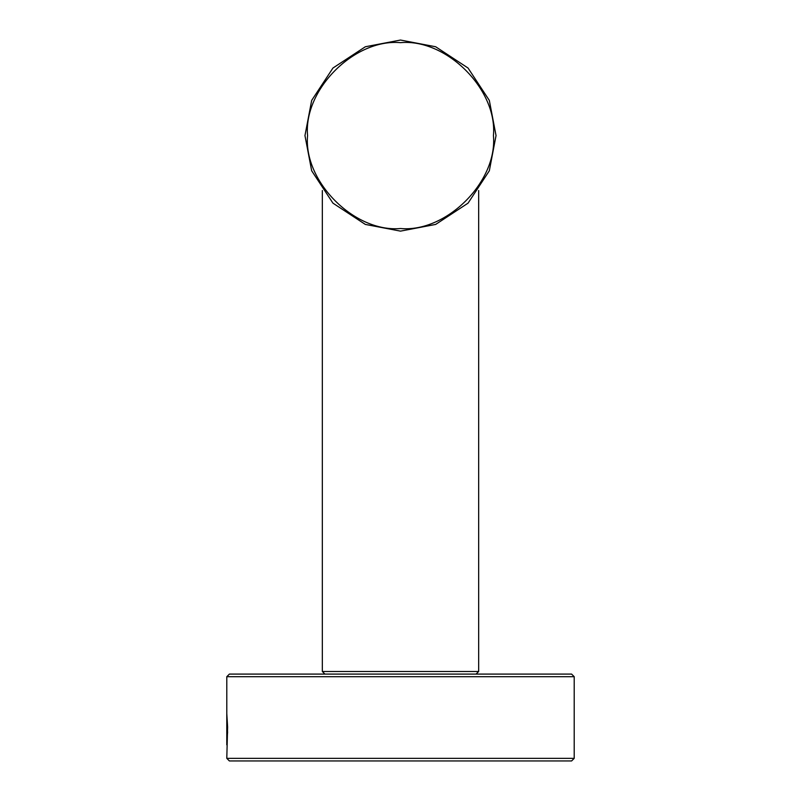 <?xml version="1.0" encoding="UTF-8"?>
<svg xmlns="http://www.w3.org/2000/svg" width="801" height="801" viewBox="0 0 801 801"><rect width="100%" height="100%" fill="white"/><g stroke="black" fill="none" stroke-linecap="round" stroke-linejoin="round"><path stroke-width="1.2" d="M226.793 744.84L226.793 713.611L227.614 726.978L226.793 758.347L229.396 760.95L571.604 760.95L229.396 760.95M229.396 674.092L571.604 674.092L229.396 674.092L226.793 676.705L226.793 713.611M227.614 731.874L227.264 736.72M476.064 674.092L478.668 671.488L322.332 671.488L478.668 671.488L478.668 190.528M400.5 231.129L365.336 224.42L332.946 203.154L311.669 170.763L304.961 135.589L311.669 100.425L332.946 68.035L365.336 46.758L400.5 40.05L435.664 46.758L468.054 68.035L489.331 100.425L496.039 135.589L489.331 170.763L468.054 203.154L435.664 224.42L400.5 231.129M226.793 758.347L574.207 758.347L226.793 758.347M226.793 676.705L574.207 676.705L226.793 676.705M400.5 228.525C446.477 232.68 497.591 181.567 493.436 135.589C497.591 89.612 446.477 38.498 400.5 42.653C354.523 38.498 303.409 89.612 307.564 135.589C303.409 181.567 354.523 232.68 400.5 228.525M571.604 760.95L574.207 758.347L574.207 676.705L571.604 674.092M322.332 190.528L322.332 671.488L324.936 674.092"/></g></svg>
